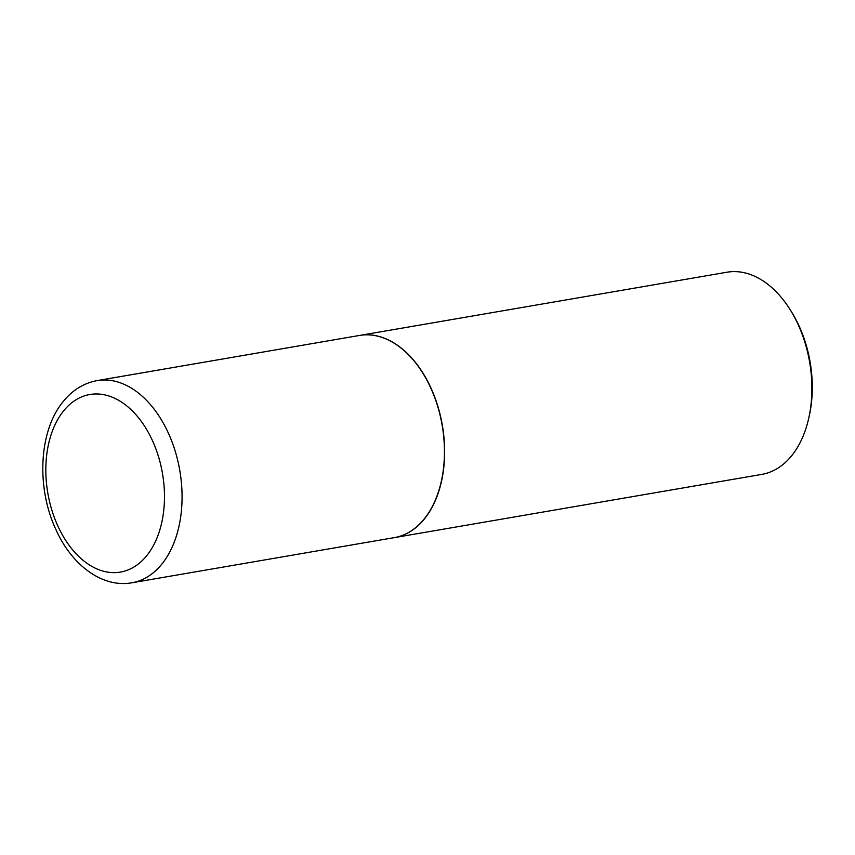 <?xml version="1.0" encoding="UTF-8"?>
<svg xmlns="http://www.w3.org/2000/svg" width="855" height="855" viewBox="0 0 855 855"><rect width="100%" height="100%" fill="white"/><g stroke="black" fill="none" stroke-linecap="round" stroke-linejoin="round"><path stroke-width="1.28" d="M359.528 335.449A102.568 66.209 80.2 0 1 435.676 400.193A102.568 66.209 80.2 0 1 423.93 519.306A102.568 66.209 80.2 0 1 394.315 537.624L131.927 582.779A102.568 66.209 80.2 0 0 161.552 564.46A102.568 66.209 80.2 0 0 173.287 445.348A102.568 66.209 80.2 0 0 97.139 380.603L359.528 335.449M359.602 335.438A102.568 66.209 80.2 0 1 359.677 335.427A102.568 66.209 80.2 0 1 425.544 377.397A102.568 66.209 80.2 0 1 394.476 537.603A102.568 66.209 80.2 0 1 394.39 537.613M359.677 335.427L726.974 272.221A102.568 66.209 80.2 0 1 790.212 309.777A102.568 66.209 80.2 0 1 792.842 314.191A102.568 66.209 80.2 0 1 808.809 417.871A102.568 66.209 80.2 0 1 761.762 474.397L394.476 537.603M790.212 309.777L791.484 311.819A98.4 63.516 80.2 0 1 794.006 316.051A98.4 63.516 80.2 0 1 809.332 415.519L808.809 417.871M63.847 410.603A90.106 58.161 80.2 0 1 147.733 431.369A90.106 58.161 80.2 0 1 146.451 556.017A90.106 58.161 80.2 0 1 62.575 535.241A90.106 58.161 80.2 0 1 63.847 410.603M97.139 380.603C83.95 383.072 72.761 389.901 63.591 401.081C38.625 430.578 36.177 487.927 56.141 530.079C71.841 565.112 102.397 588.155 131.927 582.779"/></g></svg>
